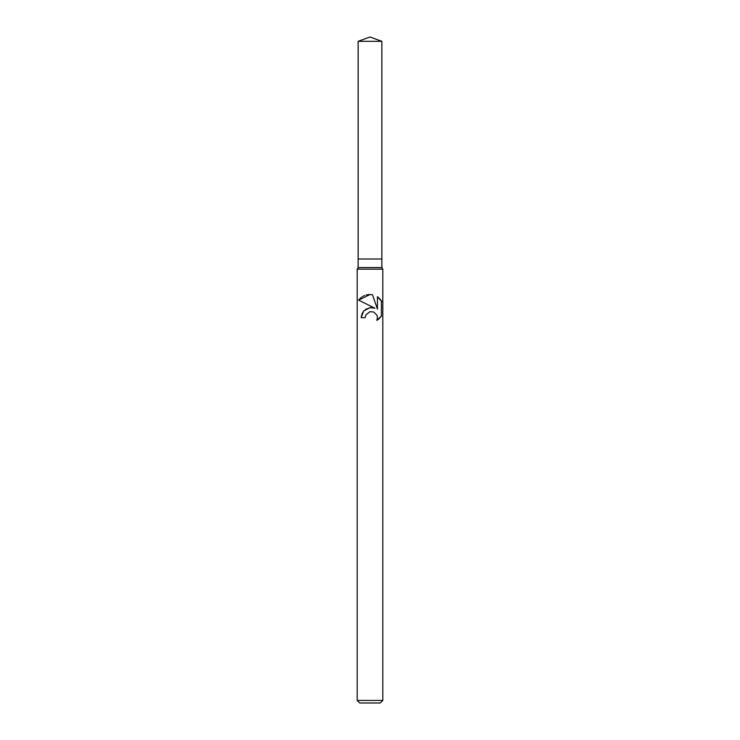 <?xml version="1.0" encoding="UTF-8"?>
<svg xmlns="http://www.w3.org/2000/svg" width="740" height="740" viewBox="0 0 740 740"><rect width="100%" height="100%" fill="white"/><g stroke="black" fill="none" stroke-linecap="round" stroke-linejoin="round"><path stroke-width="1.11" d="M358.132 41.32L381.868 41.32L370 37L358.132 41.32L358.132 259L370 259L358.132 259L358.132 267.547L381.868 267.547L382.811 269.166L382.811 700.438L357.189 700.438L359.751 703L380.249 703L382.811 700.438M381.868 41.32L381.868 259L370 259L381.868 259L381.868 267.547M358.132 267.547L357.189 269.166L382.811 269.166M365.199 317.691L365.847 314.907L365.199 317.691L361.166 317.691L363.645 310.976L370 307.59L374.893 308.192L358.586 300.144L370 305.777M358.586 300.144L370 294.52L372.479 294.788L377.456 309.126L377.456 296.842L378.704 297.776M377.289 296.731L381.803 301.476M381.414 300.847L381.414 315.999L376.827 320.401L377.474 317.654L377.002 315.296L373.737 312.002L370 311.66L365.847 314.907M376.827 320.392L378.704 319.07M378.945 318.857L379.759 318.089M380.49 317.266L381.1 316.47M374.893 308.192L372.322 307.572M370.934 307.516L365.44 309.357M363.756 310.865L361.758 314.204M361.361 315.629L361.259 316.183M377.123 315.61L377.474 317.654L376.827 320.401M381.1 300.375L380.49 299.589M379.759 298.766L378.945 297.989M370.731 294.548L368.122 294.613M367.808 294.659L365.967 295.047M364.543 295.538L363.747 295.88M362.85 296.351L361.98 296.897M361.092 297.554L360.288 298.239M359.538 298.997L358.937 299.682M357.189 269.166L357.189 700.438"/></g></svg>
